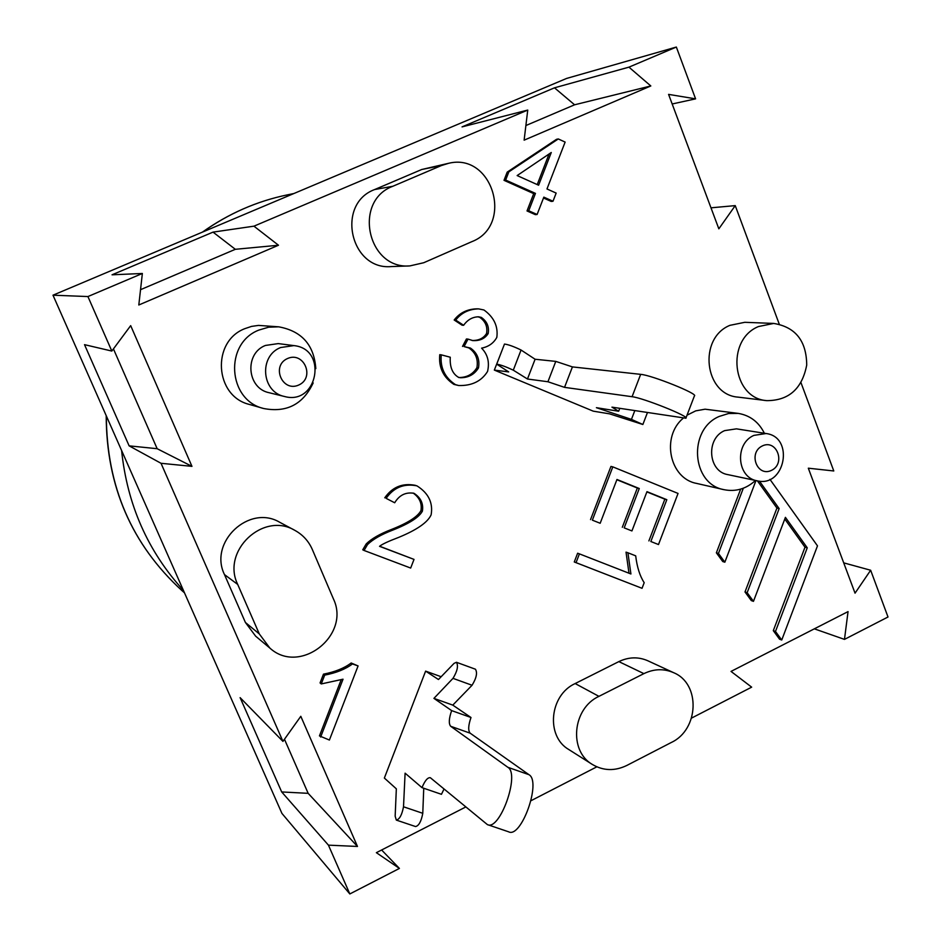 <?xml version="1.0" encoding="UTF-8"?>
<svg xmlns="http://www.w3.org/2000/svg" width="941" height="941" viewBox="0 0 941 941"><rect width="100%" height="100%" fill="white"/><g stroke="black" fill="none" stroke-linecap="round" stroke-linejoin="round"><path stroke-width="1.41" d="M421.98 787.641L405.1 773.173L403.513 806.79C401.948 814.918 399.549 819.34 396.326 820.093L395.161 816.188L396.337 788.829L384.363 778.054L425.614 671.121L438.459 679.52L454.033 663.393L456.456 662.288L475.44 669.216C477.581 672.744 476.452 678.096 472.053 685.26L452.786 705.115L470.994 717.501L451.645 710.608C448.892 718.536 448.575 723.77 450.692 726.287L507.869 767.303C520.208 774.055 499.742 831.397 487.367 824.587L430.331 777.713C427.685 777.337 424.897 780.654 421.98 787.641L441.458 794.31L444.046 788.97M451.645 710.608L433.93 698.375L452.986 678.355C457.361 671.156 458.514 665.805 456.456 662.288M450.692 726.287L470.171 733.18C467.983 730.639 468.265 725.417 470.994 717.501M433.93 698.375L452.786 705.115M452.986 678.355L472.053 685.26M396.326 820.093L415.557 826.551C418.851 825.833 421.262 821.422 422.78 813.306L423.744 788.24M403.513 806.79L422.78 813.306M470.171 733.18L528.971 774.69L507.869 767.303M487.803 824.739L508.599 831.809C521.302 838.713 541.64 781.548 528.971 774.69M425.614 671.121L441.153 676.732M496.707 364.167C500.53 364.755 506.046 366.755 513.292 370.178L527.466 379.011L547.933 381.752L564.541 387.363L632.081 396.714C642.95 397.82 690.2 416.734 685.86 418.227L611.956 407.147L618.66 411.241L596.406 407.688L631.446 419.392L642.868 424.497L609.509 413.84L593.242 411.158L494.331 370.095L508.705 371.918L496.707 364.167L504.458 344.124M618.66 411.241L619.766 408.359M547.933 381.752L555.778 361.391L535.088 359.239L521.067 350.028C513.868 346.535 508.34 344.547 504.482 344.065M564.541 387.363L572.422 366.908L555.778 361.391M527.466 379.011L535.088 359.239M513.292 370.178L521.067 350.028M631.446 419.392L634.787 410.699M572.422 366.908L640.668 374.353L632.081 396.714M685.965 417.945L694.399 395.926C698.869 394.079 651.666 375.106 640.668 374.353M494.331 370.095L501.894 350.77M410.676 568.058L364.061 550.461L367.531 544.557C372.883 539.322 381.281 534.512 392.738 530.112C409.229 523.619 419.121 517.303 422.391 511.175C423.591 503.717 420.839 497.777 414.111 493.366L413.911 493.284C405.747 491.943 399.337 495.107 394.691 502.765L386.116 498.354C393.714 487.544 403.877 483.356 416.616 485.791L417.204 486.015C428.543 493.284 433.189 502.894 431.131 514.821C427.743 522.349 416.922 529.877 398.666 537.393C388.315 541.31 381.94 544.286 379.541 546.333L414.016 559.401L410.676 568.058M367.531 544.557L366.214 543.91L362.744 549.803L364.061 550.461M366.214 543.91C371.542 538.687 379.929 533.888 391.362 529.501C407.818 523.031 417.675 516.738 420.945 510.622C422.156 503.494 419.568 497.648 413.17 493.06M386.116 498.354L394.691 502.765M384.751 497.824C392.326 487.05 402.477 482.874 415.181 485.297L416.616 485.791M379.658 546.239L414.016 559.401M538.617 185.212L517.15 175.567L551.273 152.501L538.617 185.212M537.229 184.589L549.062 153.995M535.453 193.387L505.658 180.06L508.846 171.85L558.295 138.95L565.129 142.079L546.98 188.965L556.155 193.081L553.002 201.245L543.827 197.139L537.111 214.477L528.724 210.76L535.453 193.387L533.723 193.623L504.011 180.331L505.658 180.06M504.011 180.331L507.187 172.132L508.846 171.85M507.187 172.132L556.519 139.315L558.295 138.95M543.498 197.986L551.238 201.456L553.002 201.245M528.724 210.76L527.019 210.949L535.394 214.666L537.111 214.477M527.019 210.949L533.723 193.623M678.049 493.437L658.5 544.545L650.831 541.51L666.828 499.695L646.973 491.649L631.929 530.936L624.189 527.866L639.268 488.52L616.967 479.475L600.17 523.267L592.36 520.161L612.814 466.865L678.049 493.437M650.831 541.51L658.5 544.545M648.89 540.899L664.852 499.189L666.828 499.695M664.852 499.189L646.879 491.896M624.189 527.866L631.929 530.936M622.307 527.289L637.339 488.038L639.268 488.52M637.339 488.038L616.873 479.734M592.36 520.161L600.17 523.267M590.536 519.597L610.944 466.43L612.814 466.865M769.938 479.357L817.482 545.851L781.748 640.009L775.49 631.458L807.26 547.815L785.417 517.35L753.47 601.346L747.142 592.689L779.148 508.599L759.481 481.169M775.49 631.458L773.302 630.646L779.536 639.186L781.748 640.009M773.302 630.646L804.99 547.215L807.26 547.815M804.99 547.215L784.782 519.032M747.142 592.689L745.001 591.96L751.318 600.605L753.47 601.346M745.001 591.96L776.937 508.081L779.148 508.599M776.937 508.081L757.423 480.863M755.976 480.569L724.852 562.2L718.453 553.437L743.319 488.226M718.453 553.437L716.372 552.814L722.759 561.554L724.852 562.2M716.372 552.814L740.649 489.132M579.421 553.873L630.917 573.975L627.918 552.779L635.693 555.837C637.033 567.094 639.868 576.045 644.197 582.691L642.044 588.301L576.045 562.647L579.421 553.873L577.621 553.226L574.269 561.977L576.045 562.647M629 573.234L626.024 552.144L627.918 552.779M574.269 561.977L642.044 588.301M450.269 357.227C449.692 366.966 452.386 373.636 458.338 377.235L460.231 377.741C468.347 377.811 474.429 374.53 478.499 367.884C479.945 359.438 477.252 352.84 470.429 348.064L464.066 346.582L468.006 339.101L472.829 340.583C479.828 340.983 484.944 338.631 488.179 333.549C489.32 326.75 487.015 321.363 481.263 317.376L478.569 316.811C472.535 316.917 467.559 319.74 463.631 325.292L455.715 320.081C461.302 312.835 468.924 309.107 478.593 308.883L483.945 309.977C493.978 317.223 498.271 326.362 496.824 337.372C493.649 343.159 488.579 346.759 481.604 348.146C487.72 354.439 489.708 362.203 487.556 371.448C481.474 381.199 471.853 385.892 458.702 385.528L455.42 384.622C444.787 377.576 440.059 367.649 441.247 354.839L450.269 357.227M458.69 377.517C466.783 377.588 472.864 374.306 476.911 367.684C478.357 359.262 475.675 352.675 468.865 347.923L464.066 346.582M462.513 346.429L466.442 338.972L468.006 339.101M472.053 340.501C478.769 340.618 483.603 338.266 486.568 333.432C487.709 326.656 485.415 321.281 479.675 317.305L477.757 316.799M455.715 320.081L454.174 319.999L462.078 325.198L463.631 325.292M454.174 319.999C459.749 312.777 467.359 309.048 477.005 308.836L478.593 308.883M458.702 385.528L453.891 384.387C443.282 377.353 438.565 367.449 439.753 354.675L441.247 354.839M320.646 737.026L343.03 679.202L321.269 683.931L324.68 675.12C336.255 672.897 345.512 669.169 352.463 663.934L358.086 665.946L329.409 740.038L319.446 735.897L341.113 679.943M324.68 675.12L323.469 674.156L320.069 682.943L321.269 683.931M323.469 674.156C335.008 671.933 344.241 668.216 351.181 662.993L352.463 663.934M351.181 662.993L358.086 665.946M628.941 67.152L650.819 85.96L524.125 140.162L527.748 110.062L462.043 126.894L554.496 87.819L628.941 67.152L676.344 47.05L695.587 98.852L672.168 103.981M253.941 226.169L278.489 245.236L235.332 249.306L213.031 232.121L253.941 226.169L527.748 110.062M278.489 245.236L138.809 304.99L142.362 273.478L112.038 274.807L213.031 232.121M111.826 351.064L130.681 325.633L191.964 466.36L161.029 463.29L129.129 445.858L84.514 344.653L111.826 351.064L87.925 296.556L142.362 273.478M282.947 741.39L300.802 716.301L357.474 846.453L328.433 845.147L281.688 791.946L240.12 697.646L282.947 741.39L161.029 463.29M381.623 849.994L399.419 868.425L349.829 893.95L328.433 845.147M399.419 868.425L376.365 852.675L465.783 806.978M843.701 562.859L870.648 570.246L888.01 616.99L844.477 639.386L848.053 611.603L731.028 671.415L751.659 687.153L691.553 718.089M596.829 766.833L531.006 800.709M870.648 570.246L855.04 593.171L808.319 468.195L833.785 470.97L801.014 382.74M710.984 207.82L735.239 205.62L779.254 324.139M735.239 205.62L718.842 228.828L668.581 94.382L695.587 98.852M269.844 648.055L255.658 636.187L245.413 622.483L224.487 574.598C208.42 542.181 249.247 503.929 279.795 522.326L294.804 530.336C302.802 534.711 308.636 541.099 312.318 549.485L333.326 598.676C351.181 635.234 299.826 675.614 269.844 648.055L259.281 633.905L237.708 584.432C221.135 550.944 263.304 511.339 294.804 530.336M592.395 764.48L568.858 749.577C545.592 736.309 549.462 695.152 575.151 683.554L618.849 661.605C628.694 656.924 638.351 656.642 647.831 660.77L673.685 672.709C700.739 683.719 699.104 729.604 671.321 742.473L626.847 765.445C614.838 771.232 603.346 770.902 592.395 764.48C568.47 750.847 572.504 708.373 598.935 696.352L643.891 673.627C654.019 668.769 663.958 668.463 673.685 672.709M766.797 400.643L738.144 397.137C704.409 394.926 697.787 338.301 729.945 325.327L744.802 322.304L773.714 323.433C795.486 327.033 806.484 340.901 806.719 365.026C802.144 388.739 788.84 400.607 766.797 400.643C732.145 398.384 725.393 339.96 758.458 326.551L773.714 323.433M687.024 415.193L695.717 410.864L705.08 409.194L738.332 413.405C750.095 415.428 758.764 422.038 764.374 433.26M755.482 480.463C746.178 488.92 735.674 491.99 723.994 489.673L696.587 483.403C669.604 478.593 660.864 436.742 683.19 418.227M313.177 382.916C303.12 404.359 286.617 412.899 263.656 408.512L249.541 404.477C214.642 396.396 211.137 341.454 244.895 328.632L251.565 326.398L258.504 325.41L278.736 326.833C301.755 331.056 314.118 344.994 315.811 368.66M409.9 265.903L391.221 266.585C350.24 270.29 335.666 203.926 374.636 189.553L421.744 169.498L448.669 163.287C492.943 152.336 514.127 225.511 471.782 241.684L423.744 262.727L409.9 265.903C367.637 269.726 352.652 201.092 392.856 186.259L441.435 165.534L448.669 163.287M753.941 435.377C734.392 443.599 736.885 477.687 757.187 480.816C785.1 487.826 794.698 436.977 766.103 433.53L753.941 435.377M762.316 445.94C776.713 438.871 785.958 463.49 771.538 470.347C757.187 477.51 747.813 452.809 762.316 445.94M757.187 480.816L727.852 474.629C708.102 471.57 705.644 438.565 724.629 430.625L736.462 428.849L766.103 433.53M280.63 347.535C258.622 355.98 261.527 392.068 284.488 396.49C317.635 405.747 328.162 348.958 293.898 345.606L280.63 347.535M287.546 358.521C304.037 351.087 315.247 377.835 298.72 385.034C282.288 392.573 270.914 365.731 287.546 358.521M284.488 396.49L269.173 392.726C246.954 388.445 244.119 353.604 265.409 345.453L278.254 343.594L293.898 345.606M263.656 408.512C227.628 400.172 224.04 343.347 258.904 330.068L268.632 327.197L278.736 326.833M723.994 489.673C691.459 484.109 687.765 429.519 719.23 416.428L728.64 413.499L738.332 413.405M525.89 125.541L574.598 104.792L554.496 87.819M650.819 85.96L574.598 104.792M357.474 846.453L308.154 793.334L284.464 739.25M281.688 791.946L308.154 793.334M129.129 445.858L157.159 448.704L113.438 348.899M191.964 466.36L157.159 448.704M844.477 639.386L814.341 628.835M140.527 289.687L235.332 249.306M87.925 296.556L52.99 295.192L281.947 813.436L349.829 893.95M676.344 47.05L566.6 78.432L52.99 295.192M247.695 213.019L288.205 195.928M183.377 590.313C147.831 551.297 127.235 504.682 121.601 450.48M391.362 529.501L392.738 530.112M420.945 510.622L422.391 511.175M476.911 367.684L478.499 367.884M468.865 347.923L470.429 348.064M486.568 333.432L488.179 333.549M479.675 317.305L481.263 317.376M453.891 384.387L455.42 384.622M374.636 189.553L392.856 186.259M421.744 169.498L441.435 165.534M575.151 683.554L598.935 696.352M618.849 661.605L643.891 673.627M224.487 574.598L237.708 584.432M245.413 622.483L259.281 633.905M202.644 232.027C228.651 213.56 256.94 201.151 287.523 194.834C256.822 201.186 228.44 213.619 202.386 232.145M184.495 592.842L181.895 590.548C131.787 544.616 106.604 486.426 106.357 415.993M642.891 424.438L647.408 412.664M181.895 590.548C131.599 544.404 106.368 486.109 106.204 415.64M293.874 193.528L287.523 194.834"/></g></svg>
